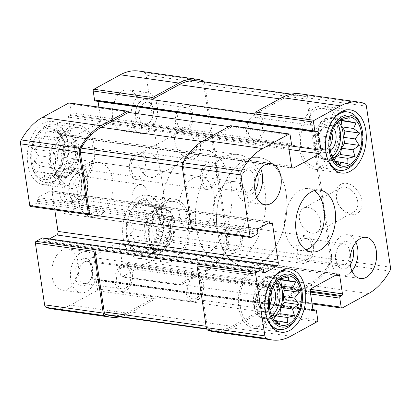 <?xml version="1.0" encoding="UTF-8"?>
<svg xmlns="http://www.w3.org/2000/svg" width="411" height="411" viewBox="0 0 411 411"><rect width="100%" height="100%" fill="white"/><g stroke="black" fill="none" stroke-linecap="round" stroke-linejoin="round"><path stroke-width="0.31" stroke-dasharray="2.06 1.54" d="M334.071 160.336L333.27 161.626L329.339 160.526L325.322 162.73L322.537 158.625L333.958 160.239L329.129 153.133L329.648 149.496L327.577 142.73L329.987 137.187L329.709 131.813L334.246 125.977L334.96 123.31L341.3 118.871L326.57 116.791L330.501 117.89L340.632 119.318M335.51 162.258L333.336 159.607L318.607 157.526L317.708 151.52L329.129 153.133M273.546 319.481L272.745 320.775L268.82 319.676L264.797 321.875L262.013 317.775L273.433 319.383L268.609 312.278L269.128 308.646L267.052 301.874L269.462 296.336L269.184 290.962L273.726 285.126L274.435 282.46L280.775 278.016L266.045 275.94L269.976 277.035L280.107 278.468M274.985 321.402L272.812 318.751L258.082 316.675L257.183 310.67L268.609 312.278M148.684 236.613A20.797 13.116 98 0 0 158.769 250.099A20.797 13.116 98 0 0 174.665 231.336A20.797 13.116 98 0 0 164.58 208.911A20.797 13.116 98 0 0 148.684 236.613M171.998 222.017A20.797 13.116 -82 0 1 156.108 249.718A20.797 13.116 -82 0 1 146.023 236.238A20.797 13.116 -82 0 1 161.919 208.531A20.797 13.116 -82 0 1 171.998 222.017M53.348 162.792A20.797 13.116 98 0 0 63.428 176.278A20.797 13.116 98 0 0 79.323 157.516A20.797 13.116 98 0 0 69.238 135.091A20.797 13.116 98 0 0 53.348 162.792M76.662 148.196A20.797 13.116 -82 0 1 60.766 175.903A20.797 13.116 -82 0 1 50.681 162.417A20.797 13.116 -82 0 1 66.577 134.716A20.797 13.116 -82 0 1 76.662 148.196M251.116 237.46L192.518 229.194A1.387 0.873 -82 0 1 192.127 229.271M230.848 125.73A1.387 0.873 -82 0 1 231.521 126.629L231.568 126.953L229.03 126.598M69.166 102.925A1.387 0.873 -82 0 1 69.839 103.824L71.195 112.881A1.387 0.873 -82 0 1 70.522 114.654L69.223 115.363A1.387 0.873 -82 0 0 68.55 117.13L71.257 135.25A2.774 1.747 -82 0 0 72.603 137.048A2.774 1.747 -82 0 0 73.379 136.889L99.354 122.668A2.774 1.747 -82 0 0 100.7 119.133L98.902 107.117M300.467 93.852A66.207 41.752 -82 0 1 306.128 95.295A4.161 2.625 -82 0 1 307.788 97.905L331.852 258.904A4.161 2.625 -82 0 1 331.158 262.793A66.207 41.752 -82 0 1 310.033 285.27L283.621 299.732A1.387 0.873 -82 0 1 283.236 299.809A1.387 0.873 -82 0 1 282.562 298.91L282.511 298.586L120.88 276.105L119.524 267.042A1.387 0.873 -82 0 1 120.197 265.275L121.497 264.566A1.387 0.873 -82 0 0 122.17 262.793L119.462 244.673A2.774 1.747 -82 0 0 118.116 242.88A2.774 1.747 -82 0 0 117.341 243.035L91.365 257.255A2.774 1.747 -82 0 0 90.019 260.795L92.727 278.915A1.387 0.873 -82 0 0 93.4 279.814A1.387 0.873 -82 0 0 93.79 279.732L95.085 279.023A1.387 0.873 -82 0 1 95.475 278.941A1.387 0.873 -82 0 1 96.148 279.84L97.499 288.902A1.387 0.873 -82 0 1 96.826 290.669L70.415 305.126A66.207 41.752 -82 0 1 51.935 308.882M361.824 200.799A16.728 11.744 61.3 0 1 355.279 214.362A16.728 11.744 61.3 0 1 340.138 206.974A16.728 11.744 61.3 0 1 337.482 202.12A16.728 11.744 61.3 0 1 344.639 183.28A16.728 11.744 61.3 0 1 361.824 200.799M317.78 319.974L156.052 296.845L128.777 311.774A66.207 41.752 -82 0 1 110.292 315.535M119.699 316.86A66.207 41.752 -82 0 0 129.018 313.393L155.425 298.936A1.387 0.873 -82 0 0 156.098 297.168L156.052 296.845M259.182 311.708A1.387 0.873 -82 0 1 258.509 313.48L232.097 327.937A66.207 41.752 -82 0 1 213.612 331.692M192.518 229.194L191.649 228.922M257.558 230.432L37.278 199.356L37.571 201.298A1.387 0.873 -82 0 1 36.898 203.065L30.835 206.384A1.387 0.873 -82 0 1 30.45 206.461M98.044 101.378L97.993 101.014A1.387 0.873 -82 0 0 97.32 100.114A1.387 0.873 -82 0 0 96.929 100.192L95.635 100.906A1.387 0.873 -82 0 1 95.244 100.983M138.784 71.041A66.207 41.752 -82 0 1 144.446 72.49A4.161 2.625 -82 0 1 146.111 75.095L170.169 236.094A4.161 2.625 -82 0 1 169.481 239.988A66.207 41.752 -82 0 1 148.35 262.465L121.939 276.922A1.387 0.873 -82 0 1 121.553 277.004A1.387 0.873 -82 0 1 120.88 276.105M204.221 81.856A4.161 2.625 -82 0 1 204.709 83.361L146.111 75.095M200.44 145.093A16.728 11.744 61.3 0 1 193.894 158.656A16.728 11.744 61.3 0 1 178.754 151.269A16.728 11.744 61.3 0 1 176.098 146.414A16.728 11.744 61.3 0 1 183.26 127.574A16.728 11.744 61.3 0 1 200.44 145.093M179.479 284.371A1.387 0.873 -82 0 0 180.152 285.27A1.387 0.873 -82 0 0 180.537 285.188L206.949 270.731A66.207 41.752 -82 0 0 228.079 248.254A4.161 2.625 -82 0 0 228.768 244.36L204.709 83.361M42.508 237.933A1.387 0.873 -82 0 1 43.181 238.832L43.468 240.774A1.387 0.873 -82 0 0 44.141 241.673A1.387 0.873 -82 0 0 44.527 241.591L49.433 238.909M54.781 209.898L52.192 192.589A2.774 1.747 -82 0 0 50.851 190.796A2.774 1.747 -82 0 0 50.075 190.951L37.951 197.588A1.387 0.873 -82 0 0 37.278 199.356M78.085 262.424A20.797 13.116 -82 0 1 62.195 290.13A20.797 13.116 -82 0 1 52.11 276.649A20.797 13.116 -82 0 1 68.005 248.943A20.797 13.116 -82 0 1 78.085 262.424M138.61 103.279A20.797 13.116 -82 0 1 122.714 130.986A20.797 13.116 -82 0 1 112.635 117.5A20.797 13.116 -82 0 1 128.525 89.798A20.797 13.116 -82 0 1 138.61 103.279M27.773 163.958A31.888 20.113 98 0 0 43.237 184.631A31.888 20.113 98 0 0 67.604 155.861A31.888 20.113 98 0 0 52.146 121.476A31.888 20.113 98 0 0 27.773 163.958M123.115 237.774A31.888 20.113 98 0 0 138.574 258.452A31.888 20.113 98 0 0 162.946 229.682A31.888 20.113 98 0 0 147.482 195.297A31.888 20.113 98 0 0 123.115 237.774M112.676 180.48A27.732 17.488 -82 0 1 91.489 217.419A27.732 17.488 -82 0 1 78.044 199.443A27.732 17.488 -82 0 1 99.231 162.504A27.732 17.488 -82 0 1 112.676 180.48M192.733 229.076L183.404 166.645A4.161 2.625 -82 0 1 184.154 162.643A66.207 41.752 -82 0 1 204.293 141.887L231.568 126.953M259.13 311.384L231.855 326.319A66.207 41.752 -82 0 1 213.371 330.074A66.207 41.752 -82 0 1 209.029 329.083A4.161 2.625 -82 0 1 207.288 326.447L197.953 264.016M197.629 80.926A66.207 41.752 -82 0 1 201.971 81.917A4.161 2.625 -82 0 1 203.712 84.553L227.596 244.355A4.161 2.625 -82 0 1 226.846 248.357A66.207 41.752 -82 0 1 206.707 269.113L179.432 284.047M254.948 114.155L282.223 99.226A66.207 41.752 -82 0 1 300.708 95.465A66.207 41.752 -82 0 1 305.054 96.457A4.161 2.625 -82 0 1 306.796 99.092L330.68 258.899A4.161 2.625 -82 0 1 329.925 262.896A66.207 41.752 -82 0 1 309.791 283.657L282.511 298.586M159.191 166.101A13.753 9.659 61.3 0 1 155.224 176.673A13.753 9.659 61.3 0 1 140.151 169.25A13.753 9.659 61.3 0 1 142.016 152.548A13.753 9.659 61.3 0 1 159.191 166.101M196.299 145.787A13.753 9.659 61.3 0 1 192.333 156.36A13.753 9.659 61.3 0 1 178.466 150.863A13.753 9.659 61.3 0 1 176.283 146.876A13.753 9.659 61.3 0 1 179.124 132.234A13.753 9.659 61.3 0 1 196.299 145.787M320.57 221.806A13.753 9.659 61.3 0 1 316.609 232.379A13.753 9.659 61.3 0 1 301.535 224.956A13.753 9.659 61.3 0 1 303.4 208.254A13.753 9.659 61.3 0 1 320.57 221.806M357.678 201.493A13.753 9.659 61.3 0 1 353.717 212.066A13.753 9.659 61.3 0 1 339.851 206.574A13.753 9.659 61.3 0 1 337.667 202.582A13.753 9.659 61.3 0 1 340.508 187.94A13.753 9.659 61.3 0 1 357.678 201.493M179.427 213.746A27.732 17.488 98 0 0 192.872 231.722A27.732 17.488 98 0 0 214.059 206.707A27.732 17.488 98 0 0 200.614 176.807A27.732 17.488 98 0 0 179.427 213.746M162.376 223.081A55.028 34.704 98 0 0 189.055 258.75A55.028 34.704 98 0 0 231.105 209.112A55.028 34.704 98 0 0 204.431 149.779A55.028 34.704 98 0 0 162.376 223.081M217.347 230.833A55.028 34.704 98 0 0 244.026 266.508A55.028 34.704 98 0 0 286.077 216.869A55.028 34.704 98 0 0 259.398 157.531A55.028 34.704 98 0 0 217.347 230.833M314.22 190.658A31.195 19.677 98 0 0 308.81 188.567A31.195 19.677 98 0 0 284.972 230.124A31.195 19.677 98 0 0 300.097 250.35A31.195 19.677 98 0 0 305.871 249.837M149.748 241.534A31.888 20.113 98 0 0 165.212 262.208A31.888 20.113 98 0 0 189.579 233.438A31.888 20.113 98 0 0 174.12 199.052A31.888 20.113 98 0 0 149.748 241.534M151.263 240.702A29.464 18.582 98 0 0 165.551 259.803A29.464 18.582 98 0 0 188.068 233.227A29.464 18.582 98 0 0 173.781 201.457A29.464 18.582 98 0 0 151.263 240.702M127.446 235.405A24.958 15.741 98 0 0 147.266 249.729A24.958 15.741 98 0 0 158.615 229.071A24.958 15.741 98 0 0 153.421 206.081A24.958 15.741 98 0 0 134.803 207.463A24.958 15.741 98 0 0 127.446 235.405M126.362 235.996A26.689 16.83 98 0 0 127.312 240.363A26.689 16.83 98 0 0 151.382 248.121A26.689 16.83 98 0 0 156.935 208.767A26.689 16.83 98 0 0 131.659 209.564A26.689 16.83 98 0 0 126.362 235.996M147.01 248.835L139.689 250.566L140.208 246.934L132.969 245.367L135.378 239.829L129.285 235.262L133.822 229.425L129.619 222.952L135.959 218.508L133.883 211.742L141.209 210.006L140.932 204.632L148.171 206.199L148.88 203.532L155.599 208.731L159.802 215.205L159.283 218.837L161.359 225.608L158.949 231.146L159.221 236.52L154.685 242.356L153.971 245.023L147.636 249.467L147.01 248.835L158.435 250.448L154.413 252.647L139.689 250.566M153.421 206.081L155.599 208.731L170.324 210.807L171.223 216.813L159.802 215.205M153.015 234.244A13.866 8.744 98 0 0 167.585 238.498A13.866 8.744 98 0 0 169.841 222.495A13.866 8.744 98 0 0 158.959 217.044A13.866 8.744 98 0 0 153.015 234.244M156.678 233.628A11.236 7.09 98 0 0 162.124 240.913A11.236 7.09 98 0 0 168.484 237.075A11.236 7.09 98 0 0 170.313 224.108A11.236 7.09 98 0 0 165.263 218.662A11.236 7.09 98 0 0 156.678 233.628M226.574 243.492A11.236 7.09 98 0 0 232.025 250.777A11.236 7.09 98 0 0 240.61 240.641A11.236 7.09 98 0 0 235.164 228.521A11.236 7.09 98 0 0 226.574 243.492M126.763 237.245A29.464 18.582 98 0 0 127.811 242.064A29.464 18.582 98 0 0 141.045 256.346A29.464 18.582 98 0 0 163.563 229.77A29.464 18.582 98 0 0 149.275 197.999A29.464 18.582 98 0 0 132.604 208.064A29.464 18.582 98 0 0 126.763 237.245M299.352 148.607A31.888 20.113 98 0 0 314.811 169.286A31.888 20.113 98 0 0 339.183 140.516A31.888 20.113 98 0 0 323.719 106.13A31.888 20.113 98 0 0 299.352 148.607M300.867 147.78A29.464 18.582 98 0 0 315.15 166.881A29.464 18.582 98 0 0 337.667 140.3A29.464 18.582 98 0 0 323.38 108.53A29.464 18.582 98 0 0 300.867 147.78M331.816 132.738A11.236 7.09 98 0 0 326.807 127.42A11.236 7.09 98 0 0 320.452 131.258A11.236 7.09 98 0 0 318.222 142.391A11.236 7.09 98 0 0 318.623 144.23A11.236 7.09 98 0 0 323.668 149.676A11.236 7.09 98 0 0 329.951 145.951M248.321 132.532A11.236 7.09 98 0 0 253.772 139.817A11.236 7.09 98 0 0 262.357 129.681A11.236 7.09 98 0 0 256.911 117.561A11.236 7.09 98 0 0 248.321 132.532M333.686 128.109A13.866 8.744 98 0 0 321.351 129.84A13.866 8.744 98 0 0 318.597 143.573A13.866 8.744 98 0 0 319.09 145.843A13.866 8.744 98 0 0 330.47 150.919M336.989 122.868A20.797 13.116 98 0 0 330.161 118.24A20.797 13.116 98 0 0 314.266 145.946A20.797 13.116 98 0 0 324.351 159.427A20.797 13.116 98 0 0 332.191 156.868M332.977 158.538A20.797 13.116 -82 0 1 327.017 159.802A20.797 13.116 -82 0 1 316.932 146.321A20.797 13.116 -82 0 1 332.828 118.615A20.797 13.116 -82 0 1 338.202 121.481M334.22 118.07A29.464 18.582 98 0 0 325.368 151.238A29.464 18.582 98 0 0 328.204 160.716M356.327 160.275A29.464 18.582 98 0 0 361.12 126.275M54.411 167.714A31.888 20.113 98 0 0 69.87 188.387A31.888 20.113 98 0 0 94.242 159.622A31.888 20.113 98 0 0 78.778 125.232A31.888 20.113 98 0 0 54.411 167.714M55.927 166.887A29.464 18.582 98 0 0 70.209 185.983A29.464 18.582 98 0 0 92.727 159.406A29.464 18.582 98 0 0 78.439 127.636A29.464 18.582 98 0 0 55.927 166.887M238.827 307.757A31.888 20.113 98 0 0 254.286 328.43A31.888 20.113 98 0 0 278.658 299.66A31.888 20.113 98 0 0 263.194 265.275A31.888 20.113 98 0 0 238.827 307.757M240.343 306.925A29.464 18.582 98 0 0 254.625 326.026A29.464 18.582 98 0 0 277.142 299.449A29.464 18.582 98 0 0 262.86 267.679A29.464 18.582 98 0 0 240.343 306.925M32.104 161.585A24.958 15.741 98 0 0 51.925 175.908A24.958 15.741 98 0 0 63.273 155.25A24.958 15.741 98 0 0 58.079 132.26A24.958 15.741 98 0 0 39.461 133.642A24.958 15.741 98 0 0 32.104 161.585M31.02 162.181A26.689 16.83 98 0 0 31.971 166.542A26.689 16.83 98 0 0 56.04 174.3A26.689 16.83 98 0 0 61.593 134.947A26.689 16.83 98 0 0 36.317 135.743A26.689 16.83 98 0 0 31.02 162.181M51.668 175.014L44.347 176.751L44.866 173.113L37.627 171.551L40.037 166.008L33.943 161.441L38.485 155.605L34.277 149.131L40.617 144.687L38.542 137.921L45.868 136.19L45.595 130.811L52.829 132.378L53.543 129.712L60.258 134.911L64.46 141.384L63.941 145.021L66.017 151.787L63.607 157.326L63.88 162.705L59.343 168.541L58.629 171.207L52.295 175.646L51.668 175.014L63.094 176.627L59.071 178.826L44.347 176.751M58.079 132.26L60.258 134.911L74.987 136.986L75.881 142.997L64.46 141.384M57.674 160.424A13.866 8.744 98 0 0 72.244 164.677A13.866 8.744 98 0 0 74.499 148.674A13.866 8.744 98 0 0 63.623 143.228A13.866 8.744 98 0 0 57.674 160.424M61.337 159.812A11.236 7.09 98 0 0 66.782 167.097A11.236 7.09 98 0 0 73.143 163.259A11.236 7.09 98 0 0 74.972 150.287A11.236 7.09 98 0 0 69.921 144.842A11.236 7.09 98 0 0 61.337 159.812M131.232 169.671A11.236 7.09 98 0 0 136.683 176.956A11.236 7.09 98 0 0 145.268 166.82A11.236 7.09 98 0 0 139.822 154.7A11.236 7.09 98 0 0 131.232 169.671M31.421 163.429A29.464 18.582 98 0 0 32.469 168.243A29.464 18.582 98 0 0 45.703 182.53A29.464 18.582 98 0 0 68.221 155.949A29.464 18.582 98 0 0 53.933 124.179A29.464 18.582 98 0 0 37.267 134.243A29.464 18.582 98 0 0 31.421 163.429M271.291 291.882A11.236 7.09 98 0 0 266.282 286.57A11.236 7.09 98 0 0 259.927 290.407A11.236 7.09 98 0 0 257.697 301.535A11.236 7.09 98 0 0 258.098 303.375A11.236 7.09 98 0 0 263.143 308.82A11.236 7.09 98 0 0 269.426 305.101M187.796 291.676A11.236 7.09 98 0 0 193.247 298.961A11.236 7.09 98 0 0 201.832 288.825A11.236 7.09 98 0 0 196.386 276.706A11.236 7.09 98 0 0 187.796 291.676M273.161 287.253A13.866 8.744 98 0 0 260.826 288.99A13.866 8.744 98 0 0 258.072 302.722A13.866 8.744 98 0 0 258.565 304.988A13.866 8.744 98 0 0 269.945 310.064M276.464 282.018A20.797 13.116 98 0 0 269.637 277.384A20.797 13.116 98 0 0 253.746 305.09A20.797 13.116 98 0 0 263.826 318.571A20.797 13.116 98 0 0 271.666 316.013M272.452 317.682A20.797 13.116 -82 0 1 266.492 318.951A20.797 13.116 -82 0 1 256.407 305.465A20.797 13.116 -82 0 1 272.303 277.764A20.797 13.116 -82 0 1 277.677 280.626M273.7 277.214A29.464 18.582 98 0 0 264.848 310.382A29.464 18.582 98 0 0 267.684 319.861M295.802 319.419A29.464 18.582 98 0 0 300.6 285.419M131.279 120.13A20.797 13.116 98 0 0 141.363 133.616A20.797 13.116 98 0 0 157.254 114.854A20.797 13.116 98 0 0 147.174 92.429A20.797 13.116 98 0 0 131.279 120.13M135.609 117.762A13.866 8.744 98 0 0 150.174 122.01A13.866 8.744 98 0 0 152.435 106.012A13.866 8.744 98 0 0 141.554 100.561A13.866 8.744 98 0 0 135.609 117.762M139.267 117.145A11.236 7.09 98 0 0 144.718 124.43A11.236 7.09 98 0 0 151.073 120.593A11.236 7.09 98 0 0 152.902 107.625A11.236 7.09 98 0 0 147.857 102.18A11.236 7.09 98 0 0 139.267 117.145M177.203 122.499A11.236 7.09 98 0 0 182.654 129.784A11.236 7.09 98 0 0 191.238 119.647A11.236 7.09 98 0 0 185.793 107.528A11.236 7.09 98 0 0 177.203 122.499M175.564 123.398A13.866 8.744 98 0 0 182.284 132.383A13.866 8.744 98 0 0 192.882 119.878A13.866 8.744 98 0 0 186.157 104.928A13.866 8.744 98 0 0 175.564 123.398M246.682 133.431A13.866 8.744 98 0 0 253.402 142.417A13.866 8.744 98 0 0 264.001 129.912A13.866 8.744 98 0 0 257.276 114.962A13.866 8.744 98 0 0 246.682 133.431M356.013 242.295A20.797 13.116 98 0 0 347.572 234.722A20.797 13.116 98 0 0 331.677 262.429A20.797 13.116 98 0 0 341.762 275.909A20.797 13.116 98 0 0 351.965 270.972M335.628 258.873A11.236 7.09 98 0 0 336.028 260.713A11.236 7.09 98 0 0 341.079 266.158A11.236 7.09 98 0 0 349.663 256.022A11.236 7.09 98 0 0 344.218 243.903A11.236 7.09 98 0 0 337.857 247.741A11.236 7.09 98 0 0 335.628 258.873M297.692 253.52A11.236 7.09 98 0 0 303.143 260.81A11.236 7.09 98 0 0 311.728 250.669A11.236 7.09 98 0 0 306.282 238.555A11.236 7.09 98 0 0 297.692 253.52M352.669 247.797A13.866 8.744 98 0 0 338.756 246.323A13.866 8.744 98 0 0 336.008 260.055A13.866 8.744 98 0 0 336.501 262.326A13.866 8.744 98 0 0 350.28 264.756M224.935 244.391A13.866 8.744 98 0 0 231.655 253.376A13.866 8.744 98 0 0 242.254 240.872A13.866 8.744 98 0 0 235.529 225.916A13.866 8.744 98 0 0 224.935 244.391M296.054 254.419A13.866 8.744 98 0 0 302.773 263.41A13.866 8.744 98 0 0 313.372 250.9A13.866 8.744 98 0 0 306.647 235.95A13.866 8.744 98 0 0 296.054 254.419M70.754 279.275A20.797 13.116 98 0 0 80.839 292.76A20.797 13.116 98 0 0 96.729 273.998A20.797 13.116 98 0 0 86.649 251.573A20.797 13.116 98 0 0 70.754 279.275M75.085 276.906A13.866 8.744 98 0 0 89.649 281.16A13.866 8.744 98 0 0 91.91 265.157A13.866 8.744 98 0 0 81.029 259.711A13.866 8.744 98 0 0 75.085 276.906M78.742 276.295A11.236 7.09 98 0 0 84.193 283.58A11.236 7.09 98 0 0 90.548 279.742A11.236 7.09 98 0 0 92.377 266.77A11.236 7.09 98 0 0 87.332 261.324A11.236 7.09 98 0 0 78.742 276.295M116.678 281.643A11.236 7.09 98 0 0 122.129 288.928A11.236 7.09 98 0 0 130.713 278.792A11.236 7.09 98 0 0 125.268 266.677A11.236 7.09 98 0 0 116.678 281.643M115.039 282.542A13.866 8.744 98 0 0 121.759 291.533A13.866 8.744 98 0 0 132.357 279.023A13.866 8.744 98 0 0 125.632 264.073A13.866 8.744 98 0 0 115.039 282.542M186.157 292.575A13.866 8.744 98 0 0 192.877 301.566A13.866 8.744 98 0 0 203.476 289.056A13.866 8.744 98 0 0 196.751 274.106A13.866 8.744 98 0 0 186.157 292.575M260.672 168.474A20.797 13.116 98 0 0 252.231 160.901A20.797 13.116 98 0 0 236.335 188.608A20.797 13.116 98 0 0 246.42 202.089A20.797 13.116 98 0 0 256.623 197.152M240.286 185.053A11.236 7.09 98 0 0 240.687 186.892A11.236 7.09 98 0 0 245.737 192.338A11.236 7.09 98 0 0 254.322 182.201A11.236 7.09 98 0 0 248.876 170.087A11.236 7.09 98 0 0 242.516 173.925A11.236 7.09 98 0 0 240.286 185.053M202.351 179.705A11.236 7.09 98 0 0 207.802 186.99A11.236 7.09 98 0 0 216.386 176.853A11.236 7.09 98 0 0 210.941 164.734A11.236 7.09 98 0 0 202.351 179.705M257.332 173.976A13.866 8.744 98 0 0 243.415 172.502A13.866 8.744 98 0 0 240.666 186.24A13.866 8.744 98 0 0 241.159 188.505A13.866 8.744 98 0 0 254.938 190.935M129.593 170.57A13.866 8.744 98 0 0 136.313 179.556A13.866 8.744 98 0 0 146.912 167.051A13.866 8.744 98 0 0 140.187 152.101A13.866 8.744 98 0 0 129.593 170.57M200.712 180.604A13.866 8.744 98 0 0 207.432 189.589A13.866 8.744 98 0 0 218.03 177.084A13.866 8.744 98 0 0 211.305 162.134A13.866 8.744 98 0 0 200.712 180.604M59.071 178.826L56.286 174.726L52.356 173.627L51.457 167.621L48.673 163.516L33.943 161.441M51.457 167.621L40.037 166.008M48.673 163.516L49.906 157.218L38.485 155.605M49.906 157.218L49.007 151.212L34.277 149.131M49.007 151.212L52.038 146.301L40.617 144.687M52.038 146.301L53.271 139.997L38.542 137.921M53.271 139.997L57.288 137.798L45.868 136.19M57.288 137.798L60.319 132.892L45.595 130.811M60.319 132.892L64.25 133.991L52.829 132.378M64.25 133.991L68.267 131.787L53.543 129.712M68.267 131.787L71.057 135.892L59.631 134.279M71.057 135.892L74.987 136.986M75.881 142.997L78.671 147.097L63.941 145.021M78.671 147.097L77.438 153.401L66.017 151.787M77.438 153.401L78.337 159.406L63.607 157.326M78.337 159.406L75.305 164.313L63.88 162.705M75.305 164.313L74.072 170.616L59.343 168.541M74.072 170.616L70.055 172.815L58.629 171.207M70.055 172.815L67.019 177.727L52.295 175.646M67.019 177.727L63.094 176.627M56.286 174.726L44.866 173.113M52.356 173.627L37.627 171.551M154.413 252.647L151.628 248.542L147.698 247.448L146.799 241.442L144.014 237.337L129.285 235.262M146.799 241.442L135.378 239.829M144.014 237.337L145.247 231.033L133.822 229.425M145.247 231.033L144.348 225.028L129.619 222.952M144.348 225.028L147.379 220.121L135.959 218.508M147.379 220.121L148.612 213.818L133.883 211.742M148.612 213.818L152.63 211.619L141.209 210.006M152.63 211.619L155.661 206.712L140.932 204.632M155.661 206.712L159.591 207.807L148.171 206.199M159.591 207.807L163.609 205.608L148.88 203.532M163.609 205.608L166.398 209.708L154.973 208.1M166.398 209.708L170.324 210.807M171.223 216.813L174.012 220.918L159.283 218.837M174.012 220.918L172.779 227.216L161.359 225.608M172.779 227.216L173.678 233.227L158.949 231.146M173.678 233.227L170.642 238.133L159.221 236.52M170.642 238.133L169.414 244.437L154.685 242.356M169.414 244.437L165.392 246.636L153.971 245.023M165.392 246.636L162.36 251.542L147.636 249.467M162.36 251.542L158.435 250.448M151.628 248.542L140.208 246.934M147.698 247.448L132.969 245.367M257.183 310.67L254.399 306.565L269.128 308.646M254.399 306.565L255.632 300.266L267.052 301.874M255.632 300.266L254.733 294.255L269.462 296.336M254.733 294.255L257.764 289.349L269.184 290.962M257.764 289.349L258.997 283.045L273.726 285.126M258.997 283.045L263.014 280.847L274.435 282.46M263.014 280.847L266.045 275.94M269.976 277.035L273.993 274.836L288.722 276.916M273.993 274.836L276.783 278.941L279.105 279.264M276.783 278.941L278.828 279.511M272.745 320.775L287.474 322.851M268.82 319.676L274.779 320.513M264.797 321.875L279.526 323.95M262.013 317.775L258.082 316.675M317.708 151.52L314.924 147.421L329.648 149.496M314.924 147.421L316.157 141.117L327.577 142.73M316.157 141.117L315.258 135.111L329.987 137.187M315.258 135.111L318.289 130.205L329.709 131.813M318.289 130.205L319.522 123.901L334.246 125.977M319.522 123.901L323.539 121.702L334.96 123.31M323.539 121.702L326.57 116.791M330.501 117.89L334.518 115.691L349.247 117.767M334.518 115.691L337.303 119.791L339.63 120.12M337.303 119.791L339.352 120.366M333.27 161.626L347.999 163.706M329.339 160.526L335.299 161.369M325.322 162.73L340.051 164.806M322.537 158.625L318.607 157.526M247.89 199.556A27.732 17.488 98 0 0 234.445 181.58A27.732 17.488 98 0 0 213.252 206.594A27.732 17.488 98 0 0 226.697 236.495A27.732 17.488 98 0 0 247.89 199.556M74.663 159.047L59.071 167.585A27.732 17.488 98 0 0 53.004 195.913A27.732 17.488 98 0 0 65.981 213.812L81.573 205.279A27.732 17.488 98 0 0 87.641 176.951A27.732 17.488 98 0 0 74.663 159.047L234.445 181.58M59.071 167.585L78.784 170.365C84.969 164.287 90.06 161.425 94.052 161.775M65.981 213.812L85.694 216.592L101.281 208.058C98.486 214.614 93.492 217.491 86.305 216.689L85.694 216.592M81.573 205.279L101.281 208.058M67.856 169.928A17.678 11.148 98 0 0 60.258 196.432A17.678 11.148 98 0 0 77.854 197.897A17.678 11.148 98 0 0 80.731 177.495A17.678 11.148 98 0 0 67.856 169.928M264.936 190.221A55.028 34.704 98 0 0 238.257 154.551A55.028 34.704 98 0 0 196.206 204.19A55.028 34.704 98 0 0 222.885 263.523A55.028 34.704 98 0 0 264.936 190.221M286.082 193.206A55.028 34.704 98 0 0 259.398 157.531A55.028 34.704 98 0 0 217.352 207.17A55.028 34.704 98 0 0 244.026 266.508A55.028 34.704 98 0 0 286.082 193.206M78.784 170.365L94.376 161.831M70.373 172.82A14.904 9.402 98 0 0 62.914 188.67A14.904 9.402 98 0 0 70.368 201.493A14.904 9.402 98 0 0 78.804 196.396A14.904 9.402 98 0 0 81.229 179.196A14.904 9.402 98 0 0 74.535 171.973A14.904 9.402 98 0 0 70.373 172.82M76.235 173.648A14.904 9.402 98 0 0 68.776 189.497A14.904 9.402 98 0 0 76.23 202.315A14.904 9.402 98 0 0 87.62 188.87A14.904 9.402 98 0 0 80.397 172.8A14.904 9.402 98 0 0 76.235 173.648M76.297 174.079A14.442 9.109 98 0 0 70.091 195.728A14.442 9.109 98 0 0 84.466 196.926A14.442 9.109 98 0 0 86.813 180.259A14.442 9.109 98 0 0 76.297 174.079M78.707 176.843A11.791 7.434 98 0 0 72.804 189.379A11.791 7.434 98 0 0 78.701 199.52A11.791 7.434 98 0 0 85.375 195.492A11.791 7.434 98 0 0 87.291 181.888A11.791 7.434 98 0 0 81.995 176.17A11.791 7.434 98 0 0 78.707 176.843M137.932 185.197A11.791 7.434 98 0 0 132.034 197.732A11.791 7.434 98 0 0 137.926 207.874A11.791 7.434 98 0 0 141.22 207.206A11.791 7.434 98 0 0 147.117 194.665A11.791 7.434 98 0 0 141.225 184.529A11.791 7.434 98 0 0 137.932 185.197M290.12 134.895L231.521 126.629M291.476 143.958L71.195 112.881M128.438 112.09L69.839 103.824M364.727 103.562L306.128 95.295M366.391 106.172L307.788 97.905M390.45 267.171L331.852 258.904M389.762 271.06L331.158 262.793M368.631 293.536L310.033 285.27M342.219 307.998L283.621 299.732M311.975 303.061L282.562 298.91M310.618 293.999L119.524 267.042M156.098 297.168L97.499 288.902M316.429 310.916L96.148 279.84M317.107 321.746L258.509 313.48M290.695 336.203L232.097 327.937M89.434 214.65L30.835 206.384M257.178 234.142L36.898 203.065M290.803 145.725L70.522 114.654M289.503 146.434L69.223 115.363M288.83 148.207L68.55 117.13M291.538 166.327L71.257 135.25M292.185 167.755L73.379 136.889M289.015 149.424L99.354 122.668M290.474 145.905L100.7 119.133M316.239 131.803L97.993 101.014M317.21 131.268L96.929 100.192M315.915 131.977L95.635 100.906M203.044 80.756L144.446 72.49M228.768 244.36L170.169 236.094M228.079 248.254L169.481 239.988M206.949 270.731L148.35 262.465M180.537 285.188L121.939 276.922M310.336 292.098L120.197 265.275M310.259 291.193L121.497 264.566M310.695 289.39L122.17 262.793M335.674 275.175L119.462 244.673M337.621 274.111L117.341 243.035M311.646 288.332L91.365 257.255M310.3 291.867L90.019 260.795M313.007 309.986L92.727 278.915M313.331 310.701L93.79 279.732M312.977 309.76L95.085 279.023M155.425 298.936L96.826 290.669M129.018 313.393L70.415 305.126M263.461 269.904L43.181 238.832M263.749 271.846L43.468 240.774M264.073 272.565L44.527 241.591M268.409 223.091L52.192 192.589M270.356 222.027L50.075 190.951M258.231 228.66L37.951 197.588M257.851 232.374L37.571 201.298M183.404 166.645L182.207 166.476M184.154 162.643L183.065 162.489M204.293 141.887L201.883 141.548M231.855 326.319L128.777 311.774M209.029 329.083L206.589 328.738M207.288 326.447L206.091 326.277M309.791 283.657L206.707 269.113M329.925 262.896L226.846 248.357M330.68 258.899L227.596 244.355M306.796 99.092L203.712 84.553M305.054 96.457L201.971 81.917M282.223 99.226L279.685 98.866M339.846 119.755L341.669 118.609M279.321 278.899L281.145 277.754M156.108 249.718L158.769 250.099M161.919 208.531L164.58 208.911M60.766 175.903L63.428 176.278M66.577 134.716L69.238 135.091M312.098 303.883L283.236 299.809M292.884 168.12L72.603 137.048M317.6 131.186L97.32 100.114M180.152 285.27L121.553 277.004M338.397 273.952L118.116 242.88M313.68 310.886L93.4 279.814M312.956 309.622L95.475 278.941M264.422 272.745L44.141 241.673M271.132 221.868L50.851 190.796M213.371 330.074L206.779 329.144M300.708 95.465L291.301 94.14M155.224 176.673L192.333 156.36M142.016 152.548L179.124 132.234M178.466 150.863L178.754 151.269M176.283 146.876L176.098 146.414M316.609 232.379L353.717 212.066M303.4 208.254L340.508 187.94M339.851 206.574L340.138 206.974M337.667 202.582L337.482 202.12M91.489 217.419L192.872 231.722M99.231 162.504L200.614 176.807M189.055 258.75L222.885 263.523M204.431 149.779L238.257 154.551M300.097 250.35L311.281 251.928M308.81 188.567L319.999 190.144M138.574 258.452L165.212 262.208M147.482 195.297L174.12 199.052M149.09 248.583L147.266 249.729M170.313 224.108L169.841 222.495M168.484 237.075L167.585 238.498M162.124 240.913L232.025 250.777M165.263 218.662L235.164 228.521M141.045 256.346L165.551 259.803M149.275 197.999L173.781 201.457M127.312 240.363L127.811 242.064M131.659 209.564L132.604 208.064M314.811 169.286L341.449 173.041M323.719 106.13L350.357 109.886M253.772 139.817L323.668 149.676M256.911 117.561L326.807 127.42M318.623 144.23L319.09 145.843M320.452 131.258L321.351 129.84M324.351 159.427L327.017 159.802M330.161 118.24L332.828 118.615M315.15 166.881L334.169 169.563M323.38 108.53L342.399 111.217M43.237 184.631L69.87 188.387M52.146 121.476L78.778 125.232M254.286 328.43L280.924 332.186M263.194 265.275L289.832 269.035M53.749 174.762L51.925 175.908M74.972 150.287L74.499 148.674M73.143 163.259L72.244 164.677M66.782 167.097L136.683 176.956M69.921 144.842L139.822 154.7M45.703 182.53L70.209 185.983M53.933 124.179L78.439 127.636M31.971 166.542L32.469 168.243M36.317 135.743L37.267 134.243M193.247 298.961L263.143 308.82M196.386 276.706L266.282 286.57M258.098 303.375L258.565 304.988M259.927 290.407L260.826 288.99M263.826 318.571L266.492 318.951M269.637 277.384L272.303 277.764M254.625 326.026L273.644 328.708M262.86 267.679L281.874 270.361M122.714 130.986L141.363 133.616M128.525 89.798L147.174 92.429M152.902 107.625L152.435 106.012M151.073 120.593L150.174 122.01M144.718 124.43L182.654 129.784M147.857 102.18L185.793 107.528M182.284 132.383L253.402 142.417M186.157 104.928L257.276 114.962M341.762 275.909L360.406 278.54M347.572 234.722L366.216 237.353M303.143 260.81L341.079 266.158M306.282 238.555L344.218 243.903M336.028 260.713L336.501 262.326M337.857 247.741L338.756 246.323M231.655 253.376L302.773 263.41M235.529 225.916L306.647 235.95M62.195 290.13L80.839 292.76M68.005 248.943L86.649 251.573M92.377 266.77L91.91 265.157M90.548 279.742L89.649 281.16M84.193 283.58L122.129 288.928M87.332 261.324L125.268 266.677M121.759 291.533L192.877 301.566M125.632 264.073L196.751 274.106M246.42 202.089L265.064 204.719M252.231 160.901L270.875 163.532M207.802 186.99L245.737 192.338M210.941 164.734L248.876 170.087M240.687 186.892L241.159 188.505M242.516 173.925L243.415 172.502M136.313 179.556L207.432 189.589M140.187 152.101L211.305 162.134M86.305 216.689L226.697 236.495M81.229 179.196L80.731 177.495M78.804 196.396L77.854 197.897M70.368 201.493L76.23 202.315M74.535 171.973L80.397 172.8M87.291 181.888L86.813 180.259M85.375 195.492L84.466 196.926M78.701 199.52L137.926 207.874M81.995 176.17L141.225 184.529"/><path stroke-width="0.62" d="M330.316 149.994A24.958 15.741 98 0 0 335.51 162.258A24.958 15.741 98 0 0 361.49 143.66A24.958 15.741 98 0 0 341.669 118.609A24.958 15.741 98 0 0 330.316 149.994M341.3 118.871L341.921 119.503L349.247 117.767L348.728 121.404L355.962 122.966L353.552 128.509L359.646 133.077L355.109 138.913L359.312 145.386L352.977 149.825L355.047 156.596L347.727 158.327L347.999 163.706L340.765 162.14L340.051 164.806L335.438 161.482M269.791 309.144A24.958 15.741 98 0 0 274.985 321.402A24.958 15.741 98 0 0 300.965 302.809A24.958 15.741 98 0 0 281.145 277.754A24.958 15.741 98 0 0 269.791 309.144M280.775 278.016L281.396 278.648L288.722 276.916L288.203 280.549L295.437 282.116L293.028 287.654L299.121 292.221L294.584 298.057L298.787 304.53L292.452 308.974L294.523 315.74L287.202 317.477L287.474 322.851L280.24 321.284L279.526 323.95L274.918 320.626M319.635 153.745A2.774 1.747 -82 0 0 320.981 150.205L318.273 132.085A1.387 0.873 -82 0 0 317.6 131.186A1.387 0.873 -82 0 0 317.21 131.268L315.915 131.977A1.387 0.873 -82 0 1 315.525 132.059A1.387 0.873 -82 0 1 314.852 131.16L313.501 122.098A1.387 0.873 -82 0 1 314.174 120.331L340.585 105.874A66.207 41.752 -82 0 1 359.065 102.118A66.207 41.752 -82 0 1 364.727 103.562A4.161 2.625 -82 0 1 366.391 106.172L390.45 267.171A4.161 2.625 -82 0 1 389.762 271.06A66.207 41.752 -82 0 1 368.631 293.536L342.219 307.998A1.387 0.873 -82 0 1 341.834 308.075A1.387 0.873 -82 0 1 341.161 307.176L339.805 298.119A1.387 0.873 -82 0 1 340.478 296.346L341.777 295.637A1.387 0.873 -82 0 0 342.45 293.87L339.743 275.75A2.774 1.747 -82 0 0 338.397 273.952A2.774 1.747 -82 0 0 337.621 274.111L311.646 288.332A2.774 1.747 -82 0 0 310.3 291.867L313.007 309.986A1.387 0.873 -82 0 0 313.68 310.886A1.387 0.873 -82 0 0 314.071 310.808L315.365 310.094A1.387 0.873 -82 0 1 315.756 310.017A1.387 0.873 -82 0 1 316.429 310.916L317.78 319.974A1.387 0.873 -82 0 1 317.107 321.746L290.695 336.203A66.207 41.752 -82 0 1 272.216 339.959A66.207 41.752 -82 0 1 266.554 338.51A4.161 2.625 -82 0 1 264.89 335.905L255.668 274.173A1.387 0.873 -82 0 1 256.341 272.406L262.398 269.087A1.387 0.873 -82 0 1 262.788 269.005A1.387 0.873 -82 0 1 263.461 269.904L263.749 271.846A1.387 0.873 -82 0 0 264.422 272.745A1.387 0.873 -82 0 0 264.807 272.668L276.932 266.03A2.774 1.747 -82 0 0 278.278 262.495L272.472 223.666A2.774 1.747 -82 0 0 271.132 221.868A2.774 1.747 -82 0 0 270.356 222.027L258.231 228.66A1.387 0.873 -82 0 0 257.558 230.432L257.851 232.374A1.387 0.873 -82 0 1 257.178 234.142L251.116 237.46A1.387 0.873 -82 0 1 250.731 237.537L192.127 229.271A1.387 0.873 -82 0 1 191.459 228.372L182.232 166.64A4.161 2.625 -82 0 1 182.921 162.746A66.207 41.752 -82 0 1 204.051 140.269L230.463 125.812A1.387 0.873 -82 0 1 230.848 125.73L289.447 133.996A1.387 0.873 -82 0 1 290.12 134.895L291.476 143.958A1.387 0.873 -82 0 1 290.803 145.725L289.503 146.434A1.387 0.873 -82 0 0 288.83 148.207L291.538 166.327A2.774 1.747 -82 0 0 292.884 168.12A2.774 1.747 -82 0 0 293.66 167.965L319.635 153.745L289.015 149.424M250.731 237.537A1.387 0.873 -82 0 1 250.058 236.638L240.831 174.906A4.161 2.625 -82 0 1 241.519 171.012A66.207 41.752 -82 0 1 262.65 148.535L289.061 134.078A1.387 0.873 -82 0 1 289.447 133.996M191.649 228.922L89.649 214.532L80.32 152.101A4.161 2.625 -82 0 1 81.075 148.104A66.207 41.752 -82 0 1 101.209 127.343L128.489 112.414L229.03 126.598M128.489 112.414L128.438 112.09A1.387 0.873 -82 0 0 127.764 111.191L69.166 102.925A1.387 0.873 -82 0 0 68.781 103.002L42.369 117.464A66.207 41.752 -82 0 0 21.238 139.94A4.161 2.625 -82 0 0 20.55 143.829L29.777 205.562A1.387 0.873 -82 0 0 30.45 206.461L89.048 214.727A1.387 0.873 -82 0 1 88.375 213.833L29.777 205.562M313.501 122.098L151.87 99.616L179.145 84.681A66.207 41.752 -82 0 1 197.629 80.926L291.301 94.14M204.221 81.856A4.161 2.625 -82 0 0 203.044 80.756A66.207 41.752 -82 0 0 197.388 79.308A66.207 41.752 -82 0 0 178.903 83.063L152.491 97.52A1.387 0.873 -82 0 0 151.818 99.292L151.87 99.616M315.525 132.059L95.244 100.983A1.387 0.873 -82 0 1 94.571 100.084L93.22 91.026A1.387 0.873 -82 0 1 93.893 89.254L120.305 74.797A66.207 41.752 -82 0 1 138.784 71.041L197.388 79.308M254.902 113.832A1.387 0.873 -82 0 1 255.575 112.064L281.982 97.607A66.207 41.752 -82 0 1 300.467 93.852L359.065 102.118M272.216 339.959L213.612 331.692A66.207 41.752 -82 0 1 207.956 330.244A4.161 2.625 -82 0 1 206.291 327.639L197.064 265.907A1.387 0.873 -82 0 1 197.737 264.139L36.06 241.329L42.117 238.01A1.387 0.873 -82 0 1 42.508 237.933L262.788 269.005M89.048 214.727A1.387 0.873 -82 0 0 89.434 214.65L89.649 214.532M127.764 111.191A1.387 0.873 -82 0 0 127.379 111.268L100.967 125.73A66.207 41.752 -82 0 0 79.842 148.207A4.161 2.625 -82 0 0 79.148 152.096L88.375 213.833M98.902 107.117L98.044 101.378M119.699 316.86A66.207 41.752 -82 0 1 110.533 317.148A66.207 41.752 -82 0 1 104.872 315.705A4.161 2.625 -82 0 1 103.212 313.095L44.609 304.828L35.387 243.096A1.387 0.873 -82 0 1 36.06 241.329M110.533 317.148L51.935 308.882A66.207 41.752 -82 0 1 46.273 307.438A4.161 2.625 -82 0 1 44.609 304.828M94.658 249.595A1.387 0.873 -82 0 0 93.985 251.362L103.212 313.095M49.433 238.909L56.651 234.958A2.774 1.747 -82 0 0 57.997 231.419L54.781 209.898M280.96 177.018A20.797 13.116 -82 0 1 265.064 204.719A20.797 13.116 -82 0 1 254.979 191.238A20.797 13.116 -82 0 1 270.875 163.532A20.797 13.116 -82 0 1 280.96 177.018M376.301 250.838A20.797 13.116 -82 0 1 360.406 278.54A20.797 13.116 -82 0 1 350.321 265.059A20.797 13.116 -82 0 1 366.216 237.353A20.797 13.116 -82 0 1 376.301 250.838M265.46 311.512A31.888 20.113 98 0 0 280.924 332.186A31.888 20.113 98 0 0 305.291 303.421A31.888 20.113 98 0 0 289.832 269.035A31.888 20.113 98 0 0 265.46 311.512M325.985 152.368A31.888 20.113 98 0 0 341.449 173.041A31.888 20.113 98 0 0 365.816 144.271A31.888 20.113 98 0 0 350.357 109.886A31.888 20.113 98 0 0 325.985 152.368M296.156 231.701A31.195 19.677 98 0 0 311.281 251.928A31.195 19.677 98 0 0 335.124 223.784A31.195 19.677 98 0 0 319.999 190.144A31.195 19.677 98 0 0 296.156 231.701M206.779 329.144L110.292 315.535A66.207 41.752 -82 0 1 105.946 314.543A4.161 2.625 -82 0 1 104.204 311.908L94.874 249.477M305.871 249.837A31.195 19.677 98 0 0 323.935 222.207A31.195 19.677 98 0 0 314.22 190.658M329.951 145.951A11.236 7.09 98 0 0 331.816 132.738M330.47 150.919A13.866 8.744 98 0 0 333.686 128.109M332.191 156.868A20.797 13.116 98 0 0 336.989 122.868M338.202 121.481A20.797 13.116 -82 0 1 342.908 132.101A20.797 13.116 -82 0 1 332.977 158.538M329.232 150.59A26.689 16.83 98 0 0 357.277 158.774A26.689 16.83 98 0 0 361.618 127.975A26.689 16.83 98 0 0 340.678 117.484A26.689 16.83 98 0 0 329.232 150.59M328.204 160.716A29.464 18.582 98 0 0 339.656 170.339A29.464 18.582 98 0 0 356.327 160.275L357.277 158.774M361.618 127.975L361.12 126.275A29.464 18.582 98 0 0 347.886 111.987A29.464 18.582 98 0 0 334.22 118.07M269.426 305.101A11.236 7.09 98 0 0 271.291 291.882M269.945 310.064A13.866 8.744 98 0 0 273.161 287.253M271.666 316.013A20.797 13.116 98 0 0 276.464 282.018M277.677 280.626A20.797 13.116 -82 0 1 282.388 291.245A20.797 13.116 -82 0 1 272.452 317.682M268.712 309.735A26.689 16.83 98 0 0 296.752 317.924A26.689 16.83 98 0 0 301.099 287.119A26.689 16.83 98 0 0 280.153 276.629A26.689 16.83 98 0 0 268.712 309.735M267.684 319.861A29.464 18.582 98 0 0 279.131 329.483A29.464 18.582 98 0 0 295.802 319.419L296.752 317.924M301.099 287.119L300.6 285.419A29.464 18.582 98 0 0 287.361 271.137A29.464 18.582 98 0 0 273.7 277.214M351.965 270.972A20.797 13.116 98 0 0 356.013 242.295M350.28 264.756A13.866 8.744 98 0 0 352.669 247.797M256.623 197.152A20.797 13.116 98 0 0 260.672 168.474M254.938 190.935A13.866 8.744 98 0 0 257.332 173.976M280.107 278.468L281.396 278.648M279.105 279.264L288.203 280.549M278.828 279.511L295.437 282.116M280.708 280.035L281.607 286.046L293.028 287.654M281.607 286.046L284.397 290.145L299.121 292.221M284.397 290.145L283.164 296.449L294.584 298.057M283.164 296.449L284.063 302.455L298.787 304.53M284.063 302.455L281.032 307.361L292.452 308.974M281.032 307.361L279.799 313.665L294.523 315.74M279.799 313.665L275.776 315.864L287.202 317.477M275.776 315.864L273.546 319.481M274.779 320.513L280.24 321.284M340.632 119.318L341.921 119.503M339.63 120.12L348.728 121.404M339.352 120.366L355.962 122.966M341.233 120.891L342.132 126.896L353.552 128.509M342.132 126.896L344.916 131.001L359.646 133.077M344.916 131.001L343.688 137.3L355.109 138.913M343.688 137.3L344.582 143.305L359.312 145.386M344.582 143.305L341.551 148.217L352.977 149.825M341.551 148.217L340.323 154.515L355.047 156.596M340.323 154.515L336.301 156.719L347.727 158.327M336.301 156.719L334.071 160.336M335.299 161.369L340.765 162.14M250.058 236.638L191.459 228.372M240.831 174.906L182.232 166.64M241.519 171.012L182.921 162.746M262.65 148.535L204.051 140.269M289.061 134.078L230.463 125.812M151.818 99.292L93.22 91.026M314.852 131.16L94.571 100.084M314.174 120.331L255.575 112.064M340.585 105.874L281.982 97.607M341.161 307.176L311.975 303.061M339.805 298.119L310.618 293.999M266.554 338.51L207.956 330.244M264.89 335.905L206.291 327.639M255.668 274.173L197.064 265.907M256.341 272.406L197.737 264.139M262.398 269.087L42.117 238.01M79.148 152.096L20.55 143.829M79.842 148.207L21.238 139.94M100.967 125.73L42.369 117.464M127.379 111.268L68.781 103.002M293.66 167.965L292.185 167.755M320.981 150.205L290.474 145.905M318.273 132.085L316.239 131.803M152.491 97.52L93.893 89.254M178.903 83.063L120.305 74.797M340.478 296.346L310.336 292.098M341.777 295.637L310.259 291.193M342.45 293.87L310.695 289.39M339.743 275.75L335.674 275.175M314.071 310.808L313.331 310.701M315.365 310.094L312.977 309.76M104.872 315.705L46.273 307.438M93.985 251.362L35.387 243.096M264.807 272.668L264.073 272.565M276.932 266.03L56.651 234.958M278.278 262.495L57.997 231.419M272.472 223.666L268.409 223.091M182.207 166.476L80.32 152.101M183.065 162.489L81.075 148.104M201.883 141.548L101.209 127.343M206.589 328.738L105.946 314.543M206.091 326.277L104.204 311.908M279.685 98.866L179.145 84.681M341.834 308.075L312.098 303.883M315.756 310.017L312.956 309.622M334.169 169.563L339.656 170.339M342.399 111.217L347.886 111.987M273.644 328.708L279.131 329.483M281.874 270.361L287.361 271.137"/></g></svg>
